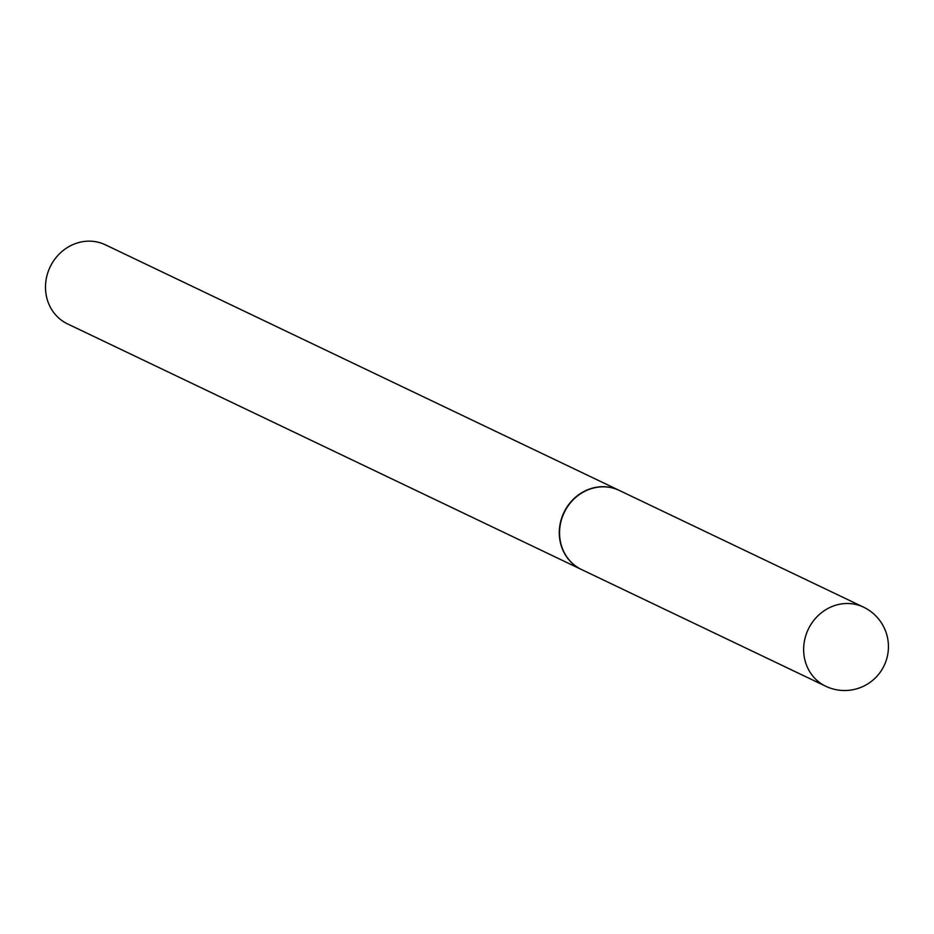 <?xml version="1.0" encoding="UTF-8"?>
<svg xmlns="http://www.w3.org/2000/svg" width="934" height="934" viewBox="0 0 934 934"><rect width="100%" height="100%" fill="white"/><g stroke="black" fill="none" stroke-linecap="round" stroke-linejoin="round"><path stroke-width="1.4" d="M581.613 569.577A43.828 40.29 -64.5 0 1 562.198 517.424A43.828 40.29 -64.5 0 1 610.404 487.513A43.828 40.29 -64.5 0 1 619.405 490.478L863.506 607.135A43.828 40.29 -64.5 0 0 854.505 604.181A43.828 40.29 -64.5 0 0 804.851 639.031A43.828 40.29 -64.5 0 0 825.714 686.233L581.613 569.577M581.485 569.506A43.828 40.29 -64.5 0 1 581.345 569.448A43.828 40.29 -64.5 0 1 560.493 522.246A43.828 40.29 -64.5 0 1 619.149 490.35A43.828 40.29 -64.5 0 1 619.277 490.42M581.345 569.448L67.552 323.9A43.828 40.29 -64.5 0 1 46.7 276.697A43.828 40.29 -64.5 0 1 105.355 244.801L619.149 490.35M825.714 686.233A43.828 43.828 0 0 0 887.3 656.614A43.828 43.828 0 0 0 863.506 607.135"/></g></svg>
